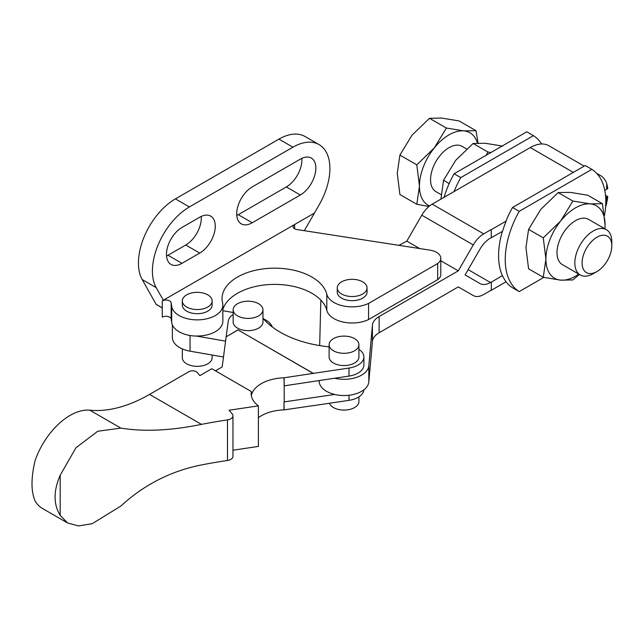 <?xml version="1.0" encoding="UTF-8"?>
<svg xmlns="http://www.w3.org/2000/svg" width="644" height="644" viewBox="0 0 644 644"><rect width="100%" height="100%" fill="white"/><g stroke="black" fill="none" stroke-linecap="round" stroke-linejoin="round"><path stroke-width="0.97" d="M362.693 281.831A14.901 8.605 0 0 0 346.456 279.971A14.901 8.605 0 0 0 337.255 287.916A14.901 8.605 0 0 0 341.618 294.002A14.901 8.605 0 0 0 357.863 295.87A14.901 8.605 0 0 0 367.056 287.916A14.901 8.605 0 0 0 362.693 281.831M367.056 287.916L367.056 292.062A14.901 8.605 180 0 1 357.863 300.007A14.901 8.605 180 0 1 341.618 298.14A14.901 8.605 180 0 1 337.255 292.062L337.255 287.916M329.438 403.265A14.901 8.605 0 0 0 333.479 407.572A14.901 8.605 0 0 0 349.724 409.439A14.901 8.605 0 0 0 358.925 401.494L358.925 396.825M354.562 338.623A14.901 8.605 0 0 0 338.317 336.756A14.901 8.605 0 0 0 329.116 344.701A14.901 8.605 0 0 0 333.479 350.787A14.901 8.605 0 0 0 349.724 352.654A14.901 8.605 0 0 0 358.925 344.701A14.901 8.605 0 0 0 354.562 338.623M329.116 344.701L329.116 356.961A14.901 8.605 0 0 0 333.479 363.039A14.901 8.605 0 0 0 349.724 364.907A14.901 8.605 0 0 0 358.925 356.961L358.925 344.701M304.274 230.697L314.505 213.035L294.622 224.514A5.232 3.019 0 0 0 293.092 226.648A5.232 3.019 0 0 0 296.973 229.562L429.951 250.138A14.643 8.453 180 0 1 440.802 258.3A14.643 8.453 180 0 1 437.679 263.525L368.561 303.421A25.623 14.796 180 0 1 342.994 305.876A25.623 14.796 180 0 1 326.798 294.187A52.655 30.405 0 0 0 270.891 268.25A52.655 30.405 0 0 0 222.035 298.566A52.655 30.405 0 0 0 222.583 302.954A25.623 14.796 180 0 1 222.76 303.839A25.623 14.796 180 0 1 222.848 305.079A25.623 14.796 180 0 1 198.304 319.859A25.623 14.796 180 0 1 171.69 306.327L171.175 302.809A5.232 3.019 0 0 0 167.762 300.225A5.232 3.019 0 0 0 162.272 300.925L162.272 317.154A5.232 3.019 180 0 1 167.762 316.454A5.232 3.019 180 0 1 171.175 319.03L171.69 322.547A25.623 14.796 0 0 0 196.074 336.088L196.074 335.999A25.623 14.796 0 0 0 222.848 321.219L222.848 305.079M207.762 294.855A14.901 8.605 0 0 0 191.526 292.988A14.901 8.605 0 0 0 182.324 300.941A14.901 8.605 0 0 0 186.688 307.027A14.901 8.605 0 0 0 202.932 308.887A14.901 8.605 0 0 0 212.126 300.941A14.901 8.605 0 0 0 207.762 294.855M212.126 300.941L212.126 305.079A14.901 8.605 180 0 1 202.932 313.032A14.901 8.605 180 0 1 186.688 311.165A14.901 8.605 180 0 1 182.324 305.079L182.324 300.941M182.324 348.919L182.324 357.726A14.901 8.605 0 0 0 186.688 363.812A14.901 8.605 0 0 0 202.932 365.679A14.901 8.605 0 0 0 212.126 357.726L212.126 355.021M258.606 303.718A14.901 8.605 0 0 0 242.361 301.851A14.901 8.605 0 0 0 233.168 309.796A14.901 8.605 0 0 0 237.531 315.882A14.901 8.605 0 0 0 253.768 317.75A14.901 8.605 0 0 0 262.969 309.796A14.901 8.605 0 0 0 258.606 303.718M233.168 309.796L233.168 322.056A14.901 8.605 0 0 0 237.531 328.134A14.901 8.605 0 0 0 253.768 330.002A14.901 8.605 0 0 0 262.969 322.056L262.969 309.796M604.483 215.515A71.114 41.063 120 0 0 605.811 201.459A71.114 41.063 120 0 0 591.868 169.372L519.185 211.337A71.114 41.063 120 0 0 505.234 259.524A71.114 41.063 120 0 0 519.185 291.611L543.786 277.403M574.826 262.977A26.146 15.094 120 0 0 580.236 274.948A26.146 15.094 120 0 0 593.309 273.652L596.94 271.559A21.019 12.131 120 0 0 611.8 245.823L611.8 241.637A26.146 15.094 120 0 0 606.382 229.667A26.146 15.094 120 0 0 586.233 236.67A26.146 15.094 120 0 0 574.826 262.977M611.8 245.823A21.019 12.131 120 0 0 596.94 237.242A21.019 12.131 120 0 0 582.079 262.977A21.019 12.131 120 0 0 596.94 271.559M606.382 229.667L588.568 219.379A26.146 15.094 120 0 0 568.419 226.382A26.146 15.094 120 0 0 557.004 252.698A26.146 15.094 120 0 0 562.421 264.66L580.236 274.948M466.586 148.949L462.11 146.365A26.146 15.094 120 0 0 441.961 153.369A26.146 15.094 120 0 0 430.546 179.684A26.146 15.094 120 0 0 435.964 191.654L441.011 194.569M502.376 231.381A71.114 41.063 120 0 0 498.585 255.684A71.114 41.063 120 0 0 502.376 275.608L491.332 282.153L491.332 290.267L491.332 282.153M491.332 290.267L506.079 281.75A71.114 41.063 -60 0 1 502.521 275.696M506.023 281.782A71.114 41.063 120 0 0 512.527 287.763L519.185 291.611M120.847 428.107L97.719 431.271L75.936 447.773L60.182 475.248C53.388 490.953 53.388 504.333 60.182 515.369L67.676 523.033L78.608 525.923L92.205 523.693L120.847 506.063C143.998 484.739 170.869 471.03 201.475 464.936A366.05 211.337 180 0 1 227.477 460.468A7.317 4.226 0 0 0 232.967 456.371L232.967 415.807A7.317 4.226 180 0 1 227.477 419.904A366.05 211.337 0 0 0 201.475 424.372C170.869 430.643 143.998 431.891 120.847 428.107L89.822 410.196A167.335 96.608 120 0 0 149.561 394.402L188.861 371.709A5.232 3.019 180 0 1 197.265 372.522L199.865 375.605L211.787 368.722L251.329 391.544A34.752 20.061 0 0 0 251.144 393.597A34.752 20.061 0 0 0 258.389 405.857L229.079 410.236L232.226 413.963A7.317 4.226 180 0 1 232.967 415.807M67.676 523.033L42.432 508.462A55.295 31.926 -60 0 1 35.05 500.863C31.001 491.404 31.001 478.025 35.05 460.726A55.295 31.926 -60 0 1 50.337 432.993A55.295 31.926 -60 0 1 89.822 410.196M162.272 307.953L156.178 304.443L142.219 279.568A52.293 30.188 -60 0 1 175.41 198.891L189.384 206.966A52.293 30.188 120 0 0 156.194 287.643L163.375 300.289L162.272 300.925M156.178 304.354L162.272 307.872M189.384 206.966L292.923 147.186L278.941 139.12L175.41 198.891M199.737 253.076L181.994 263.324A21.96 12.679 -60 0 1 171.006 264.41A21.96 12.679 -60 0 1 167.641 246.813A21.96 12.679 -60 0 1 181.994 227.461L199.737 217.213A21.96 12.679 -60 0 1 210.725 216.126A21.96 12.679 -60 0 1 214.09 233.724A21.96 12.679 -60 0 1 199.737 253.076L185.762 245.01A21.96 12.679 120 0 0 201.218 216.44M300.313 195.011L252.247 222.76A21.96 12.679 -60 0 1 241.267 223.854A21.96 12.679 -60 0 1 237.902 206.249A21.96 12.679 -60 0 1 252.247 186.897L300.313 159.149A21.96 12.679 -60 0 1 311.293 158.054A21.96 12.679 -60 0 1 314.666 175.659A21.96 12.679 -60 0 1 300.313 195.011L286.339 186.937A21.96 12.679 120 0 0 301.795 158.368M314.505 213.035L163.294 300.249M314.425 212.995L319.005 205.082A52.293 30.188 120 0 0 319.07 144.602A52.293 30.188 120 0 0 292.923 147.186M278.941 139.12A52.293 30.188 -60 0 1 305.087 136.528L319.07 144.602M313.314 373.488L237.974 329.889L313.314 373.383L284.02 377.795A34.752 20.061 0 0 0 251.337 395.714M215.45 370.831L222.172 366.951L226.149 336.812L237.974 329.986M251.329 395.658L251.329 391.544M232.967 450.212L258.389 446.421L258.389 405.857M258.389 417.674A34.752 20.061 180 0 1 284.02 409.898L313.217 405.607M226.149 336.812L237.974 329.889M284.02 377.795L284.141 385.853L284.141 377.835M284.197 385.845L284.197 401.856A34.752 20.061 0 0 0 284.02 401.864L284.02 409.898M284.02 401.864L284.141 409.946M313.314 405.664L348.992 400.343A19.867 11.471 0 0 0 363.868 389.837M284.141 401.904L334.566 394.466A24.842 14.337 0 0 0 368.827 381.94L372.409 341.481A23.007 13.283 180 0 1 379.123 332.763L458.278 286.894L473.251 295.54A20.914 12.075 -60 0 0 483.708 294.501L491.187 290.178M319.183 380.91A24.842 14.337 0 0 0 319.183 381.127A24.842 14.337 0 0 0 334.566 394.386M358.925 349.37A19.867 11.471 180 0 1 363.892 356.961A19.867 11.471 180 0 1 348.992 368.062L313.314 373.383M262.969 318.297A90.844 52.446 0 0 0 329.116 346.826M226.149 336.715L228.258 321.163A19.867 11.471 180 0 1 233.168 314.465M223.774 355.158L223.774 354.385M166.53 256.03A21.96 12.679 120 0 0 168.012 255.257L185.762 245.01M236.791 215.466A21.96 12.679 120 0 0 238.272 214.694L286.339 186.937M440.907 199.149L443.539 180.272L455.686 160.348L473.123 143.475L485.27 143.274L502.706 146.116M473.123 143.475L487.806 151.952L486.228 155.22M490.817 152.572L487.806 151.952M443.539 180.272L449.19 183.54M454.109 173.767L526.792 131.803L533.449 135.643L460.758 177.607L454.109 173.767A71.114 41.063 120 0 0 444.046 197.338M558.171 192.572L570.318 192.371L587.747 195.221L602.43 203.697L590.282 203.898L572.854 201.049L558.171 192.572L540.735 209.453L528.587 229.377L525.947 247.57L528.587 268.814L543.27 277.29L560.699 280.14L572.854 279.939L579.383 274.457M604.957 228.837L605.07 224.941L602.43 203.697M572.854 201.049L560.699 220.981L543.27 237.853L545.911 259.097L543.27 277.29M543.27 237.853L528.587 229.377M604.893 228.805A41.836 24.15 120 0 0 605.07 224.941A41.836 24.15 120 0 0 590.282 203.898A41.836 24.15 120 0 0 560.699 220.981A41.836 24.15 120 0 0 545.911 259.097A41.836 24.15 120 0 0 560.699 280.14A41.836 24.15 120 0 0 578.747 274.086M416.813 204.285L399.908 194.528L397.268 173.276L399.908 155.083L412.055 135.16L429.492 118.287L441.639 118.077L459.067 120.927L475.972 130.684L463.825 130.885L446.389 128.043L434.241 147.967L416.813 164.84L419.453 186.084L416.813 204.285L428.928 206.499M429.492 118.287L446.389 128.043M478.081 143.024L475.972 130.684M399.908 155.083L416.813 164.84M477.429 143.048A41.836 24.15 120 0 0 463.825 130.885A41.836 24.15 120 0 0 434.241 147.967A41.836 24.15 120 0 0 419.453 186.084A41.836 24.15 120 0 0 429.572 205.967M460.758 177.607A71.114 41.063 120 0 0 454.076 191.542M605.593 207.022A37.127 21.437 120 0 0 606.704 203.254L606.551 197.273L607.767 196.573A37.127 21.437 -60 0 1 606.704 202.578M491.332 237.749L491.187 229.554L491.332 237.749L502.586 231.26A71.114 41.063 -60 0 1 506.176 221.069L506.023 220.989A71.114 41.063 120 0 1 512.527 207.497L585.211 165.532L591.868 169.372M606.704 183.773A37.127 21.437 -60 0 1 607.767 188.547L606.704 189.159M519.185 211.337L512.527 207.497M604.797 190.431L606.704 189.336L606.704 183.435A37.127 21.437 120 0 0 600.458 175.514A37.127 21.437 120 0 0 597.503 174.282M607.767 196.573L605.513 195.277M491.187 237.668L490.438 238.095A20.914 12.075 120 0 0 479.981 249.139L465.081 274.94L479.981 283.537A20.914 12.075 120 0 0 490.438 282.507L491.187 282.072M506.176 221.069L491.332 229.634M363.892 356.961L363.892 364.987A19.867 11.471 180 0 1 348.992 376.096L334.566 378.245A24.842 14.337 0 0 0 368.827 365.72L372.409 325.252A23.007 13.283 180 0 1 379.123 316.542L458.278 270.842L473.251 244.913A20.914 12.075 -60 0 1 483.708 233.869L491.187 229.554M541.58 143.982A71.114 41.063 120 0 0 533.449 135.643M606.704 197.362L605.714 197.925M584.189 166.128L548.833 145.713A37.127 21.437 120 0 0 530.27 147.557L432.237 204.156A20.914 12.075 120 0 0 421.78 215.193L406.807 241.122L398.918 245.332M458.278 270.842L440.802 260.748M419.655 248.544L406.807 241.122M172.383 324.938L172.383 337.448A24.842 14.337 0 0 0 190.044 351.173L223.524 357.009M326.798 294.187L326.798 310.328A52.655 30.405 180 0 0 320.841 300.072L319.674 345.587M334.566 378.245L284.141 385.853M272.332 327.007A24.842 14.337 0 0 0 263.404 318.796M233.168 312.501L222.848 310.706M196.074 335.999L225.561 341.135M222.848 309.458A52.655 30.405 180 0 1 266.141 284.793A52.655 30.405 180 0 1 320.841 300.152M326.798 310.328A25.623 14.796 0 0 0 342.994 322.016A25.623 14.796 0 0 0 368.561 319.561L437.679 279.657A14.643 8.453 0 0 0 440.802 274.441L440.802 258.3M368.561 319.561L368.561 303.421M437.679 263.525L437.679 279.657M142.219 279.568L156.194 287.643M201.475 424.372L149.561 394.402M60.182 475.248L60.182 515.369M227.477 419.904L227.477 460.468M348.992 395.263L348.992 400.343M168.012 255.257L181.994 263.324M238.272 214.694L252.247 222.76M490.438 282.507L468.148 269.635M379.123 316.542L379.123 332.763M573.313 172.407L530.27 147.557M483.708 233.869L432.237 204.156M473.251 244.913L421.78 215.193M368.827 365.72L368.827 381.94M348.992 376.096L348.992 368.062M190.044 335.508L190.044 351.173M171.69 306.327L171.69 322.547M372.409 325.252L372.409 341.481M171.175 302.809L171.175 319.03M294.622 224.514L294.622 228.781M596.634 173.308L600.458 175.514M319.183 381.127L319.183 380.628"/></g></svg>
